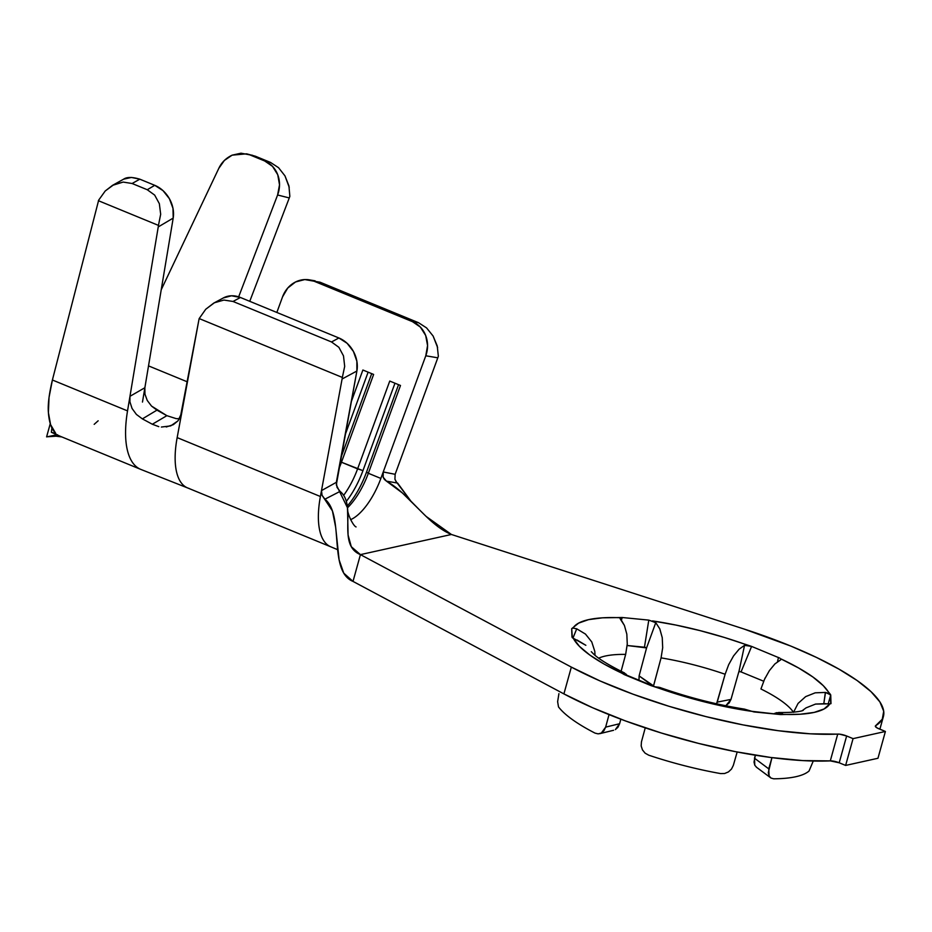 <?xml version="1.0" encoding="UTF-8"?>
<svg xmlns="http://www.w3.org/2000/svg" width="932" height="932" viewBox="0 0 932 932"><rect width="100%" height="100%" fill="white"/><g stroke="black" fill="none" stroke-linecap="round" stroke-linejoin="round"><path stroke-width="1.4" d="M223.307 297.96L231.52 295.782L240.421 297.483L338.898 337.978L347.135 343.314L353.438 351.469L356.863 361.208L356.886 371.029L336.312 484.861L347.508 507.847L348.079 534.991L351.294 546.7L360.428 554.622L451.426 534.479L743.794 628.937A188.905 47.73 -164.5 0 1 791.07 646.179A188.905 47.73 -164.5 0 1 883.396 716.51A188.905 47.73 -164.5 0 1 875.649 725.702L882.278 719.224L883.711 711.233L879.901 701.936L870.966 691.614L857.149 680.546L838.858 669.071L816.618 657.503L791.07 646.179L743.794 628.937L451.426 534.479L360.428 554.622L571.339 667.102L563.907 693.897L353.007 581.405L360.428 554.622L571.339 667.102L563.907 693.897A188.905 47.73 15.5 0 0 830.296 760.885L837.728 734.09A188.905 47.73 -164.5 0 1 571.339 667.102L600.068 680.954L633.026 694.189L668.838 706.246L706.002 716.615L742.967 724.886L778.208 730.7L810.234 733.81L839.627 734.171L846.64 735.989L853.06 738.633L845.627 765.428L839.208 762.784L846.64 735.989L853.06 738.633L885.4 731.469L877.967 758.264L845.627 765.428L853.06 738.633L885.4 731.469L877.094 727.927L875.323 726.273L875.649 725.702A7.444 1.887 -164.5 0 0 875.346 726.063L875.334 726.086A7.444 1.887 -164.5 0 0 878.981 728.836L885.4 731.469L877.967 758.264L845.627 765.428L839.208 762.784A7.444 1.887 15.5 0 0 830.296 760.885L839.208 762.784L846.64 735.989A7.444 1.887 -164.5 0 0 837.728 734.09L830.296 760.885L802.813 760.594L770.776 757.483L735.546 751.681L698.569 743.41L661.405 733.03L625.593 720.972L592.635 707.749L563.907 693.897L353.007 581.405L360.428 554.622C336.254 544.672 357.643 505.575 340.075 491.397L324.93 499.179C344.77 515.245 327.854 571.071 353.007 581.405L343.757 573.157L339.12 559.911L335.648 527.163L332.409 510.876L322.064 495.3L321.493 490.628L320.398 496.511A77.694 32.282 112.4 0 0 329.043 545.919M815.185 692.826L805.656 696.623L798.083 703.404L793.505 712.339L798.083 703.404L805.656 696.623L815.185 692.826L825.496 692.429L829.317 693.618A134.091 33.878 15.5 0 0 780.853 658.866L798.596 667.976L812.914 677.016L823.271 685.661L830.365 694.328L830.703 703.788L815.465 704.091M825.368 692.406L823.841 703.462L825.496 692.429L830.738 694.934L828.164 703.916L830.738 694.934L830.983 703.567M781.039 659.53L774.9 663.933L769.378 670.632L764.508 679.346L760.943 688.981A105.363 26.62 -164.5 0 1 793.4 712.164A105.363 26.62 -164.5 0 0 760.943 688.981L761.036 688.643M765.347 677.587L764.508 679.346M806.122 707.819L802.161 710.732M782.181 713.295L776.624 712.677L773.478 713.865L778.721 712.502C800.751 712.77 803.955 709.963 803.139 710.394M750.202 711.128L780.503 714.553L782.822 714.343L782.251 713.318L782.822 714.343A134.091 33.878 15.5 0 0 829.69 703.975L824.098 708.949L814.172 712.409L800.25 714.227L780.503 714.553L753.941 711.932L744.435 709.112C716.417 704.662 688.2 697.439 659.774 687.443L654.87 686.756A134.091 33.878 15.5 0 0 750.202 711.128L726.867 707.004L702.623 701.423L678.345 694.596L651.119 685.649L624.265 674.605L621.889 673.184L622.32 672.415M591.296 651.678L593.789 654.241C599.101 659.227 609.318 665.448 624.452 672.916L627.283 675.84L626.153 674.197L622.25 672.403L621.889 673.184L604.134 664.085L589.816 655.045L579.459 646.389L573.413 638.432A134.091 33.878 15.5 0 0 621.889 673.184L654.87 686.756M577.059 640.028L585.855 645.305L572.365 637.733L571.689 628.692L578.632 623.112L588.558 619.64L602.491 617.823L622.238 617.508L648.788 620.118L655.872 622.739M659.751 628.762L662.244 637.663L662.687 647.728L661.068 657.876A105.363 26.62 -164.5 0 1 725.131 674.255L728.696 664.633L733.554 655.918L739.181 649.115M744.505 645.363L747.86 645.305A134.091 33.878 15.5 0 0 652.528 620.922L675.863 625.057L700.107 630.638L724.397 637.465L751.611 646.412L779.944 658.178L751.611 646.412L741.045 671.914L763.681 681.222L741.045 671.914L751.611 646.412L744.552 645.34L738.948 671.529L739.88 671.576M771.032 778.08L769.098 775.925L768.749 768.853L771.952 757.646L768.283 772.675L769.098 775.925L771.02 778.069L773.7 778.803A133.556 33.75 15.5 0 0 809.058 770.985L813.263 761.025M641.449 741.86L645.247 727.857L641.449 741.86L641.169 745.949L642.463 749.922L645.107 753.161L648.719 755.188A133.556 33.75 15.5 0 0 720.646 773.583L724.642 773.502L728.44 771.917L731.492 769.063L733.344 765.358L737.165 751.996L733.321 765.417M605.637 727.135L609.039 714.623L605.637 727.135L601.338 733.03L603.971 730.665L605.637 727.135L619.605 723.721L620.828 719.201L619.605 723.721L605.637 727.135M558.92 693.641L557.627 701.679L558.501 706.91A133.556 33.75 15.5 0 0 595.059 733.123L598.204 733.88L601.338 733.03L598.181 733.88M726.086 705.419L730.991 699.396L729.15 702.961L726.086 705.419M738.901 671.541L730.991 699.396L717.221 702.122L716.58 703.8L725.131 674.255L717.221 702.122L730.991 699.396L738.901 671.541M645.631 647.472L644.455 647.216L648.788 620.118L644.455 647.216L627.189 645.515L646.575 647.915L655.767 622.634L659.833 628.937L662.244 637.663L662.687 647.728L661.068 657.876L653.414 686.418L639.107 675.898L646.575 647.915L639.107 675.898L638.968 680.64L639.107 675.898L653.542 685.836L661.068 657.876A105.363 26.62 -164.5 0 1 725.131 674.255L728.696 664.633L733.554 655.918L739.064 649.231L744.552 645.34L738.948 671.529L741.045 671.914M773.7 778.803L773.677 778.803A133.556 33.75 15.5 0 0 809.058 770.985M648.695 755.176L648.719 755.188A133.556 33.75 15.5 0 0 720.646 773.583L720.646 773.583M558.489 706.887L558.501 706.91A133.556 33.75 15.5 0 0 595.059 733.123L595.059 733.123M754.792 765.265L756.621 767.316L754.792 765.265L754.023 762.061L755.363 755.211L754.501 758.217L754.792 765.265M617.951 727.263L619.605 723.721L615.365 729.605L617.951 727.263M613.594 730.28L599.649 733.694M158.79 426.646L152.335 424.246L142.386 418.887L152.335 424.246L166.875 415.672L156.949 410.138L142.386 418.887L136.41 414.437L132.064 408.484L129.921 401.843L129.967 396.31L127.533 410.896L52.402 380L98.675 200.135L52.402 380L49.023 397.463L48.406 412.585L50.573 424.608L55.815 433.555L51.377 432.285L60.417 436.351L51.377 432.285L51.912 427.846M246.642 153.827L255.38 156.215L246.642 153.827L232.138 155.155C225.963 158.09 221.525 162.506 218.787 168.377L161.224 289.77L218.787 168.377L224.379 160.455L232.138 155.155L241.004 153.197L249.776 154.84L264.7 160.98L272.54 166.385L277.748 174.75L279.518 184.804L277.596 194.998L289.27 197.934L249.753 301.316L289.27 197.934A26.609 24.162 -75.9 0 0 289.84 196.303L288.92 185.887L284.971 175.868L278.54 167.678L270.536 162.448L264.7 160.98L249.776 154.84L255.38 156.215L270.536 162.448L251.931 155.12M94.179 424.34L98.151 420.798M282.536 296.877L276.839 312.465L282.536 296.877A26.609 24.092 99.6 0 1 309.354 279.856A26.609 24.092 99.6 0 1 314.037 281.196L304.776 279.565L295.537 281.977L287.732 288.058L282.536 296.877M214.395 302.772L223.936 300.057L233.023 301.467L240.421 297.483L233.023 301.467L331.512 341.962L338.898 337.978L240.421 297.483A26.609 21.587 -118.3 0 0 223.412 297.914L213.719 303.121L205.739 309.249L199.18 318.569L342.335 377.437L344.689 366.392L343.489 355.861L338.875 347.31L331.512 341.962L233.023 301.467L223.936 300.057L214.395 302.772L205.739 309.249L199.18 318.569A26.609 21.587 61.7 0 0 198.854 320.095L177.162 437.609A77.694 32.282 112.4 0 0 187.6 487.925L330.848 546.828A77.694 32.282 -67.6 0 1 320.398 496.511L177.162 437.609L320.398 496.511L321.493 490.605L336.336 482.333L356.886 371.029L342.091 378.998L321.493 490.605L342.091 378.998A26.609 21.587 -118.3 0 0 342.335 377.437L199.18 318.569A26.609 21.587 -118.3 0 0 198.854 320.095L180.342 417.198L177.93 420.891L170.696 425.901L161.376 427.042M341.473 462.237L357.597 468.866A48.953 20.341 -67.6 0 1 343.652 495.346A48.953 20.341 112.4 0 0 357.597 468.866L389.751 381.06L400.492 385.475L368.338 473.281L380.873 478.431A48.953 20.341 -67.6 0 1 350.583 519.683A48.953 20.341 -67.6 0 0 380.873 478.431L383.238 471.965L380.873 478.431L368.338 473.281A48.953 20.341 -67.6 0 1 347.508 507.8A48.953 20.341 112.4 0 0 368.338 473.281L366.532 472.116A53.217 22.112 -67.6 0 1 347.287 506.029A53.217 22.112 112.4 0 0 366.532 472.116L368.338 473.281L400.492 385.475L389.751 381.06L357.597 468.866L362.956 470.637A53.217 22.112 -67.6 0 1 346.331 501.369A53.217 22.112 112.4 0 0 362.956 470.637L341.473 462.237A48.953 20.341 -67.6 0 1 338.829 468.843A48.953 20.341 112.4 0 0 341.473 462.237L340.203 461.41L341.473 462.237L373.627 374.431L341.473 462.237M397.626 483.091L386.442 481.133L402.391 492.981L426.064 516.363L451.426 534.479C427.24 524.53 409.661 494.065 386.442 481.133L383.145 477.196L383.238 471.965L395.145 474.306L394.935 479.246L395.983 481.448L410.884 501.136L397.626 483.091L386.442 481.133L384.415 479.467L383.145 477.196L383.238 471.965L395.145 474.306L437.807 357.818L425.784 355.779L383.238 471.953L425.784 355.779L427.567 345.551L425.679 335.485L420.39 327.109L412.515 321.691L314.037 281.196L412.515 321.691L418.526 322.705L320.049 282.21L314.037 281.196L320.049 282.21L418.526 322.705L426.565 327.901L433.1 336.021L437.225 345.912L438.343 356.187A26.609 24.092 99.6 0 1 437.807 357.818L395.133 474.33L394.923 479.199L396.415 481.995M330.977 546.874A77.694 32.282 -67.6 0 1 330.848 546.828L337.64 549.682M351.154 402.042L362.886 370.016L373.627 374.431L362.886 370.016L351.154 402.042M315.109 280.823L309.354 279.856M336.336 482.333L337.046 487.389L340.075 491.397L324.93 499.179L322.064 495.323L321.493 490.605L336.336 482.333M394.97 383.203L362.956 470.637L394.97 383.203M398.547 384.683L366.532 472.116L398.547 384.683M368.117 372.171L345.05 435.139L368.117 372.171M371.693 373.639L340.867 457.833L371.693 373.639M187.763 487.995L140.977 469.472A94.715 39.365 -67.6 0 1 140.767 469.39A94.715 39.365 -67.6 0 1 127.533 410.896A94.715 39.365 112.4 0 0 138.262 468.097M189.114 488.45A77.694 32.282 -67.6 0 1 177.162 437.609L181.705 412.969L177.93 420.891L173.305 424.677L166.245 426.984M142.386 418.887L156.949 410.138L151.52 406.072L147.256 400.469L144.961 394.166L144.868 387.735L173.189 218.1L172.991 208.372L169.414 198.726L163.007 190.629L154.735 185.317L139.823 179.177L132.111 183.499L139.823 179.177L154.735 185.317L147.268 189.732L132.111 183.499L123.164 182.078L112.504 185.363L105.211 191.002L98.675 200.135L105.211 191.002L113.762 184.699L123.164 182.078L132.111 183.499L147.268 189.732L154.665 195.091L159.349 203.677L160.677 214.267L158.452 225.393L98.384 200.695L158.452 225.393A26.609 21.203 59.4 0 1 158.242 226.93L129.967 396.31L144.868 387.735L129.967 396.31L158.242 226.93L173.189 218.1L142.48 402.065L144.868 387.735L144.961 394.166L147.256 400.469L151.52 406.072L166.875 415.672L176.206 418.643M238.662 296.842L277.596 194.998L238.662 296.842M53.695 433.194L51.377 432.285M136.41 414.437L132.064 408.484L129.921 401.843L129.967 396.31L127.533 410.896L52.402 380C49.035 394.131 47.707 405.001 48.406 412.585C49.105 422.254 51.435 429.023 55.407 432.914M123.641 179.165C126.88 176.917 132.274 176.929 139.823 179.177L131.424 177.441L123.641 179.165L112.504 185.363M148.514 365.88L187.449 381.887L148.514 365.88M289.235 187.355L284.971 175.868L278.54 167.678L270.536 162.448L264.7 160.98A26.609 24.162 104.1 0 1 277.596 194.998L289.27 197.934A26.609 24.162 -75.9 0 0 289.84 196.303L289.852 196.151M160.677 214.267L158.452 225.393A26.609 21.203 59.4 0 1 158.242 226.93L173.189 218.1A26.609 21.203 -120.6 0 0 154.735 185.317L147.268 189.732L154.665 195.091L159.349 203.677L160.677 214.267M342.091 378.998L356.886 371.029A26.609 21.587 -118.3 0 0 338.898 337.978L331.512 341.962L338.875 347.31L343.489 355.861L344.689 366.392L342.335 377.437A26.609 21.587 61.7 0 1 342.091 378.998M437.621 347.578L433.1 336.021L426.565 327.901L418.526 322.705L412.515 321.691A26.609 24.092 99.6 0 1 425.784 355.779L437.807 357.818A26.609 24.092 -80.4 0 0 438.343 356.187L438.355 356.036M46.6 436.875L50.258 423.664L46.6 436.875L57.469 434.708L46.6 436.875M627.294 643.779L625.652 654.392L621.108 671.285L625.652 654.392A105.363 26.62 -164.5 0 0 598.717 658.178A105.363 26.62 -164.5 0 1 625.652 654.392L627.271 644.233L626.828 634.168L624.417 625.454L619.908 617.718A134.091 33.878 15.5 0 0 573.04 628.086L576.85 628.855M585.459 634.075L591.762 641.927L594.814 651.433L595.012 655.312L594.814 651.433L591.762 641.927L585.459 634.075L576.722 628.809L573.04 628.086L571.689 628.692L571.992 637.115L573.413 638.432M777.521 661.72L778.465 657.456L777.509 661.72M780.41 660.042L774.9 663.933L769.378 670.632M152.335 424.246L166.875 415.672M176.16 418.631L179.503 418.724M780.364 660.066L780.853 658.866L780.364 660.066M626.828 634.168L624.417 625.454L620.328 619.116M646.575 647.915L655.767 622.634L648.788 620.118L622.238 617.508L621.364 620.281L622.238 617.508L619.698 618.056M572.947 638.164L576.722 628.809L572.947 638.164M621.994 673.312L622.25 672.403L621.994 673.312M659.949 687.501L658.062 687.129M746.882 709.846L744.179 709.077M782.251 713.318L781.925 714.588L782.251 713.318M768.749 768.853L754.501 758.217L768.749 768.853M825.962 703.672L815.593 704.056L806.052 707.866L802.149 710.743M829.69 703.975L831.029 703.485M728.44 771.917L724.607 773.513M771.02 778.069L756.283 767.094M645.119 753.173L642.428 749.864M879.878 729.208L883.361 716.661M356.071 526.918C353.624 526.429 346.937 513.905 347.508 507.835M140.767 469.39L60.475 436.374M61.827 436.933L56.013 436.199L46.973 436.793"/></g></svg>
